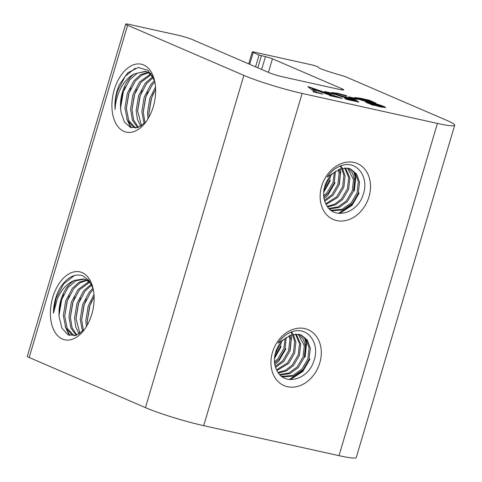 <?xml version="1.0" encoding="UTF-8"?>
<svg xmlns="http://www.w3.org/2000/svg" width="482" height="482" viewBox="0 0 482 482"><rect width="100%" height="100%" fill="white"/><g stroke="black" fill="none" stroke-linecap="round" stroke-linejoin="round"><path stroke-width="0.72" d="M323.826 190.679L329.423 180.955L330.652 175.653M324.302 188.058L328.218 180.437L328.989 177.725M323.802 197.06L328.242 193.198L334.231 183.027L335.418 171.357M323.675 195.77L327.037 192.68L333.026 182.509L334.369 172.146M324.748 201.247L333.05 195.27L339.039 185.106L340.286 173.882L339.165 169.26M324.458 200.313L331.845 194.752L337.834 184.582L339.087 173.363L338.28 169.658M326.145 204.428L337.858 197.343L343.847 187.179L345.094 175.954L342.455 168.242M325.766 203.705L336.653 196.825L342.648 186.661L343.895 175.436L341.666 168.423M327.7 206.935L335.725 204.76L342.666 199.421L348.655 189.251L349.902 178.027L345.431 167.953M327.296 206.368L334.912 204.037L341.461 198.903L347.456 188.733L348.703 177.509L344.708 167.971M329.32 208.845L338.894 207.579L347.474 201.494L353.463 191.324L354.71 180.099L352.577 173.261L348.167 168.242M328.917 208.423L338.123 206.886L346.269 200.976L352.264 190.806L353.511 179.581L347.504 168.122M330.483 209.911L332.929 210.688L343.045 209.911L352.282 203.567L358.271 193.396L359.518 182.172L356.644 174.104L350.679 169.037L348.209 168.254L340.515 168.754L332.996 173.327A22.762 18.015 113.3 0 0 324.748 186.353A22.762 18.015 113.3 0 0 326.308 204.705C333.731 220.346 357.53 213.327 363 195.029C369.574 177.948 357.59 160.922 342.865 165.133A27.402 21.678 113.3 0 0 327.194 177.051L332.996 173.327M330.327 209.778L331.724 210.17L341.84 209.393L351.077 203.049L357.072 192.878L358.319 181.654L355.638 173.888L350.071 168.79M342.021 167.591L340.623 165.88M341.25 167.724L340.063 166.085M338.503 213.339L351.438 205.043L358.572 192.77M359.168 193.029L352.041 205.302L339.647 213.442M335.129 182.666L328.001 194.939L324.055 198.614M323.765 191.233L329.718 180.328M330.321 180.587L323.669 192.324M353.764 190.697L355.18 177.153L353.764 171.502M354.632 172.478L355.782 177.412L354.36 190.956M339.334 184.479L340.756 170.935L340.388 168.796M274.62 356.813L280.211 347.088L281.44 341.786M275.089 354.186L279.012 346.57L279.777 343.853M274.589 363.193L279.03 359.331L285.019 349.161L286.206 337.484M274.463 361.898L277.825 358.813L283.82 348.643L285.157 338.274M275.541 367.38L283.838 361.404L289.827 351.233L291.08 340.015L289.953 335.394M275.252 366.447L282.633 360.885L288.628 350.715L289.875 339.497L289.067 335.791M276.939 370.556L288.646 363.476L294.635 353.306L295.888 342.087L293.243 334.375M276.554 369.833L287.441 362.958L293.436 352.788L294.683 341.569L292.454 334.55M278.488 373.068L286.513 370.893L293.454 365.549L299.442 355.379L300.696 344.16L296.219 334.086M278.09 372.496L285.706 370.17L292.249 365.031L298.244 354.86L299.491 343.642L295.502 334.098M280.108 374.972L289.688 373.713L298.262 367.621L304.25 357.451L305.504 346.233L303.371 339.394L298.954 334.375M279.711 374.556L288.911 373.014L297.057 367.103L303.051 356.933L304.299 345.714L298.292 334.255M281.271 376.038L283.717 376.822L293.833 376.044L303.07 369.694L309.058 359.524L310.312 348.305L307.438 340.238L301.467 335.171L299.003 334.381L291.309 334.882L283.784 339.461A22.762 18.015 113.3 0 0 275.535 352.487A22.762 18.015 113.3 0 0 277.096 370.833C284.525 386.48 308.323 379.461 313.788 361.163C320.361 344.082 308.378 327.049 293.652 331.267A27.402 21.678 113.3 0 0 277.987 343.184L283.784 339.461M281.12 375.912L282.518 376.303L292.628 375.526L301.871 369.176L307.859 359.006L309.107 347.787L306.425 340.021L300.858 334.924M292.809 333.725L291.411 332.014M292.038 333.857L290.851 332.212M289.29 379.473L302.232 371.176L309.36 358.903M309.962 359.162L302.829 371.435L290.435 379.569M285.922 348.793L278.789 361.066L274.842 364.741M274.553 357.367L280.512 346.462M281.108 346.721L274.457 358.457M304.552 356.825L305.974 343.286L304.558 337.629M305.419 338.611L306.57 343.546L305.154 357.084M290.128 350.607L291.55 337.069L291.176 334.93M93.996 294.52L88.218 305.986L85.844 320.518L86.38 326.615M94.123 296.731L89.622 306.299L87.254 320.825L87.477 324.723M92.99 288.17L89.266 292.074L82.579 304.738L80.211 319.265L82.555 331.483M93.303 289.477L90.676 292.387L83.989 305.052L81.621 319.578L83.476 330.61M91.363 284.169L83.627 290.821L76.939 303.491L74.571 318.018L75.758 326.983L79.138 333.99M91.779 285.037L85.037 291.134L78.349 303.799L75.981 318.331L79.952 333.496M88.983 281.645L77.994 289.574L71.306 302.238L68.938 316.764L70.872 328.001L76.18 335.309M89.598 282.193L79.403 289.887L72.716 302.551L70.342 317.078L72.071 327.748L76.867 335.074M86.405 279.94L79.018 282.277L72.354 288.32L65.666 300.991L63.299 315.517L65.757 327.983L72.258 335.026L74.523 335.713M87.067 280.295L80.048 282.82L73.764 288.634L67.076 301.298L64.709 315.831L67.167 328.296L73.668 335.339L74.602 335.695M91.333 284.115L85.669 279.596L83.669 278.958L74.59 280.349A28.697 17.352 -77.5 0 0 60.895 299.931A28.697 17.352 -77.5 0 0 59.153 316.903L61.877 328.109L67.938 334.731L75.951 335.382L84.091 329.977M84.368 279.138L75.927 280.699L68.125 287.386L61.437 300.051C59.539 305.986 58.774 311.607 59.153 316.903M89.754 281.452L85.079 279.271M63.702 294.496L61.702 299.647L59.075 314.975M69.336 295.749L67.341 300.901L64.715 316.228M66.986 330.248L69.908 335.496M69.131 335.249L65.124 326.465M74.975 296.996L72.975 302.148L70.348 317.475M80.608 298.244L78.614 303.395L75.987 318.729M86.248 299.497L84.248 304.648L81.627 319.976M91.887 300.744L89.887 305.895L87.26 321.229M74.318 275.517L63.6 283.988L56.063 298.4L53.448 313.167L57.364 298.84C61.606 289.327 67.347 283.163 74.59 280.349M93.092 288.507L88.959 280.391L82.633 275.674C74.017 273.276 66.221 277.831 59.256 289.321A32.619 19.726 -77.5 0 0 55.641 298.304A32.619 19.726 -77.5 0 0 53.448 313.167M155.517 87.025L149.83 98.358L147.462 112.89L147.974 118.831M155.638 89.26L151.24 98.671L148.872 113.198L149.077 116.915M154.523 80.608L150.884 84.446L144.196 97.111L141.829 111.637L144.13 123.76M154.83 81.934L152.294 84.76L145.606 97.424L143.232 111.951L145.058 122.88M152.89 76.59L145.245 83.193L138.557 95.858L136.189 110.39L137.358 119.295L140.696 126.284M153.312 77.463L146.655 83.507L139.967 96.171L137.599 110.703L141.515 125.784M150.595 74.017L139.605 81.946L132.918 94.611L130.55 109.137L132.46 120.295L137.695 127.61M151.215 74.565L141.015 82.259L134.327 94.924L131.96 109.45L133.665 120.048L138.394 127.369M148.022 72.312L140.636 74.65L133.972 80.693L127.284 93.363L124.916 107.89L127.375 120.355L133.875 127.399L135.852 128.031M148.685 72.668L141.666 75.192L135.382 81.006L128.694 93.671L126.326 108.203L128.784 120.669L135.285 127.712L136.02 128.001M152.625 76.078L147.287 71.969L145.287 71.33L134.062 73.999A28.697 17.352 -77.5 0 0 122.404 92.279A28.697 17.352 -77.5 0 0 121.115 112.414L124.434 122.091L130.489 127.435L138.039 127.495L145.624 122.289M145.986 71.511L137.545 73.071L129.742 79.759L123.055 92.424C120.783 99.587 120.132 106.251 121.115 112.414M151.113 73.638L146.697 71.643M125.314 86.868L123.32 92.02L120.693 107.347M130.953 88.116L128.953 93.267L126.326 108.601M128.604 122.621L131.435 127.754M130.652 127.501L126.742 118.837M136.593 89.369L134.592 94.52L131.966 109.848M142.226 90.616L140.232 95.767L137.605 111.101M147.866 91.869L145.865 97.021L143.238 112.348M153.499 93.116L151.505 98.268L148.878 113.601M135.261 68.167L125.218 76.361L117.68 90.773C115.596 97.352 114.746 103.6 115.132 109.504C115.306 103.359 116.704 97.298 119.313 91.321C122.976 83.109 127.893 77.331 134.062 73.999M154.614 80.886L148.076 70.36L138.28 67.468L127.742 72.824L119.187 85.001A32.619 19.726 -77.5 0 0 117.15 90.652A32.619 19.726 -77.5 0 0 115.132 109.504M91.809 314.252A34.794 21.039 102.5 0 1 82.958 331.399A34.794 21.039 102.5 0 1 57.141 335.135A34.794 21.039 102.5 0 1 52.731 297.4A34.794 21.039 102.5 0 1 73.463 272.011A34.794 21.039 102.5 0 1 92.767 287.17A34.794 21.039 102.5 0 1 91.809 314.252M153.318 106.6A34.794 21.039 102.5 0 1 144.467 123.747A34.794 21.039 102.5 0 1 118.65 127.483A34.794 21.039 102.5 0 1 114.24 89.748A34.794 21.039 102.5 0 1 134.972 64.359A34.794 21.039 102.5 0 1 154.276 79.518A34.794 21.039 102.5 0 1 153.318 106.6M319.789 362.904A30.45 24.088 -66.7 0 1 287.501 386.721A30.45 24.088 -66.7 0 1 272.438 352.402A30.45 24.088 -66.7 0 1 304.726 328.579A30.45 24.088 -66.7 0 1 319.789 362.904M369.001 196.77A30.45 24.088 -66.7 0 1 336.713 220.593A30.45 24.088 -66.7 0 1 321.651 186.269A30.45 24.088 -66.7 0 1 353.933 162.446A30.45 24.088 -66.7 0 1 369.001 196.77M203.711 425.666A43.494 3.977 -163.5 0 1 145.462 407.633L29.197 357.505A10.441 0.952 -163.5 0 1 27.305 356.343L125.718 24.1A10.441 0.952 16.5 0 0 127.61 25.263L243.874 75.391A43.494 3.977 16.5 0 0 302.124 93.424L437.415 123.422L339.003 455.665L203.711 425.666L302.124 93.424M341.485 89.833L341.816 88.724L272.444 58.816A5.218 0.476 16.5 0 0 265.455 56.647L259.069 55.026L253.207 52.502A5.218 0.476 -163.5 0 1 252.261 51.917A5.218 0.476 -163.5 0 1 254.333 52.134L311.589 64.835A4.35 0.398 16.5 0 1 315.915 66.07A4.35 0.398 16.5 0 1 318.198 67.106C317.746 68.546 335.466 73.704 345.184 76.578L446.814 120.392A43.494 3.977 -163.5 0 1 454.695 125.248L356.282 457.49A43.494 3.977 -163.5 0 1 339.003 455.665M454.695 125.248A43.494 3.977 -163.5 0 1 437.415 123.422M341.816 88.724A10.441 0.952 -163.5 0 1 343.708 89.887A10.441 0.952 -163.5 0 1 339.563 89.447L282.735 76.849A10.441 0.952 -163.5 0 1 268.757 72.523L192.553 39.663A10.441 0.952 16.5 0 0 178.569 35.337L129.869 24.54A10.441 0.952 16.5 0 0 125.718 24.1M368.682 100.063L359.897 98.117L354.77 97.515L356.529 98.599L381.762 106.414C382.991 107.04 382.334 107.07 379.798 106.504L365.711 102.244L372.978 105.221C372.267 104.907 372.273 104.817 373.008 104.943L381.117 107.028L385.721 107.552L384.015 106.516C379.732 104.859 374.622 103.262 368.682 101.726L358.716 98.677C357.313 97.966 358.018 97.924 360.831 98.551L376.008 103.22L369.429 100.232L368.682 100.063L368.826 100.425M381.762 106.414L382.407 107.01M372.978 105.221C372.267 104.907 372.273 104.817 373.008 104.943M348.45 96.816L351.378 98.081L357.668 99.473L354.74 98.208L348.45 96.816M344.546 98.147L346.468 99.364L358.867 102.118L354.252 99.105L352.655 98.756C346.425 97.43 340.388 95.683 334.556 93.526L333.604 92.942L334.556 93.526C333.02 92.815 333.363 92.689 335.599 93.147L345.853 95.936C347.04 96.171 347.215 96.099 346.377 95.707L337.611 93.255L331.694 92.568L333.899 93.948L341.624 96.641L354.662 100.045L355.451 100.563L344.546 98.147M345.853 95.936C347.04 96.171 347.215 96.099 346.377 95.707L343.636 94.785M313.089 91.851L322.795 94.117L317.252 92.46L312.294 88.941L331.429 95.725L329.64 95.635L342.322 98.449L308.872 86.88L307.841 86.652L314.547 91.935L313.089 91.851M314.511 92.062L313.957 92.158M331.429 95.725L331.526 96.057M324.573 91.52L327.507 92.785L333.791 94.177L330.863 92.918L324.573 91.52M332.899 93.978L330.815 93.08L325.416 91.887M339.84 97.9L308.173 86.905M319.699 93.442L317.204 92.628L312.294 88.941M355.451 100.563L344.973 98.418M343.588 94.954L337.611 93.255M337.563 93.418L331.706 92.658M345.805 96.099C346.992 96.34 347.167 96.261 346.329 95.876M358.409 102.015L354.204 99.268L352.655 98.756M352.607 98.918C346.371 97.593 340.34 95.852 334.508 93.689M356.776 99.274L349.293 97.177M381.714 106.576C382.943 107.209 382.286 107.239 379.75 106.673L379.798 106.504M379.75 106.673L367.055 102.823M368.628 100.226L359.897 98.117M359.843 98.28L354.782 97.611M375.418 102.997L368.869 100.28M385.648 107.625L383.967 106.685C379.683 105.028 374.574 103.425 368.634 101.889L358.662 98.846M372.929 105.389C372.218 105.07 372.224 104.98 372.96 105.112M272.444 58.816L268.426 72.378M29.197 357.505L127.61 25.263M145.462 407.633L243.874 75.391M249.706 64.311L253.207 52.502M265.455 56.647L261.66 69.462M255.568 66.835L259.069 55.026M261.401 55.749L257.828 67.811M74.493 335.713L74.065 335.623M248.718 63.883L252.261 51.917"/></g></svg>
